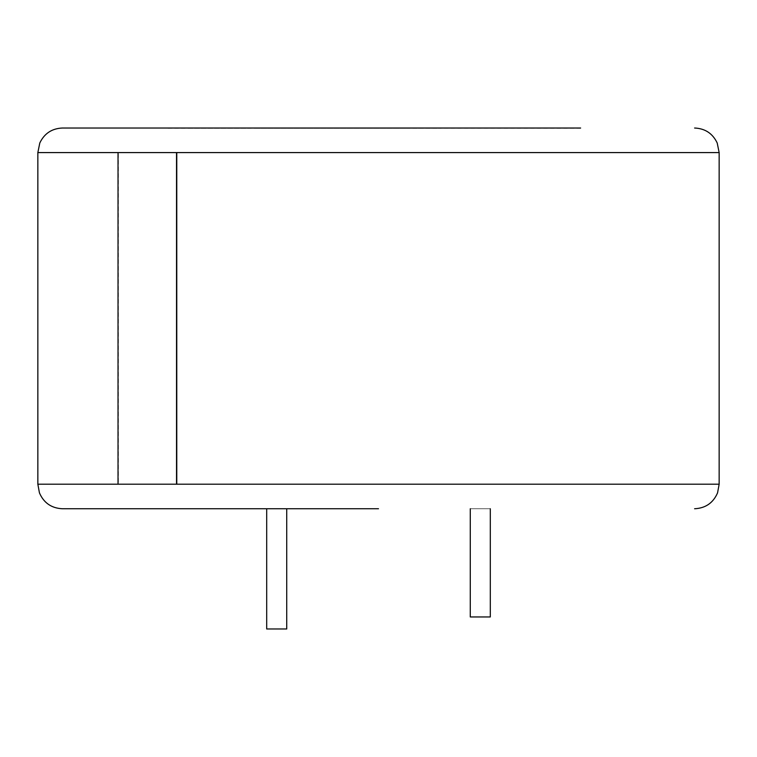 <?xml version="1.0" encoding="UTF-8"?>
<svg xmlns="http://www.w3.org/2000/svg" width="757" height="757" viewBox="0 0 757 757"><rect width="100%" height="100%" fill="white"/><g stroke="black" fill="none" stroke-linecap="round" stroke-linejoin="round"><path stroke-width="0.57" stroke-dasharray="3.79 2.84" d="M580.628 128.226L62.405 128.018M470.277 508.751L490.309 508.751L470.277 508.751L470.277 616.955L490.309 616.955L490.309 508.751M176.769 152.583L118.329 152.583L118.329 484.196L176.769 484.196M266.691 508.751L286.723 508.751L266.691 508.751L266.691 628.982L286.723 628.982L286.723 508.751M441.18 128.018L405.743 128.018M191.275 128.018L168.054 128.018M168.054 128.226L441.18 128.226M245.798 128.226L191.275 128.226M405.743 128.226L254.806 128.226M37.85 152.583L719.15 152.583M719.15 484.196L37.85 484.196"/><path stroke-width="1.14" d="M118.026 152.583L118.026 484.196L176.769 484.196L176.769 152.583L37.85 152.583L39.79 143.007C44.332 133.487 51.873 128.491 62.405 128.018L580.628 128.018M378.5 508.751L62.405 508.751L378.5 508.751M254.806 128.018L245.798 128.018M286.723 508.751L286.723 628.982L266.691 628.982L266.691 508.751M490.309 508.751L490.309 616.955L470.277 616.955L470.277 508.751M176.523 484.196L176.523 152.583M694.595 128.018C705.127 128.491 712.668 133.487 717.21 143.007L719.15 152.583L176.769 152.583M176.769 484.196L719.15 484.196L717.56 492.873C713.198 502.922 705.533 508.212 694.595 508.751M37.85 152.583L37.85 484.196L118.026 484.196M719.15 152.583L719.15 484.196M37.85 484.196L39.44 492.873C43.802 502.922 51.467 508.212 62.405 508.751"/></g></svg>
